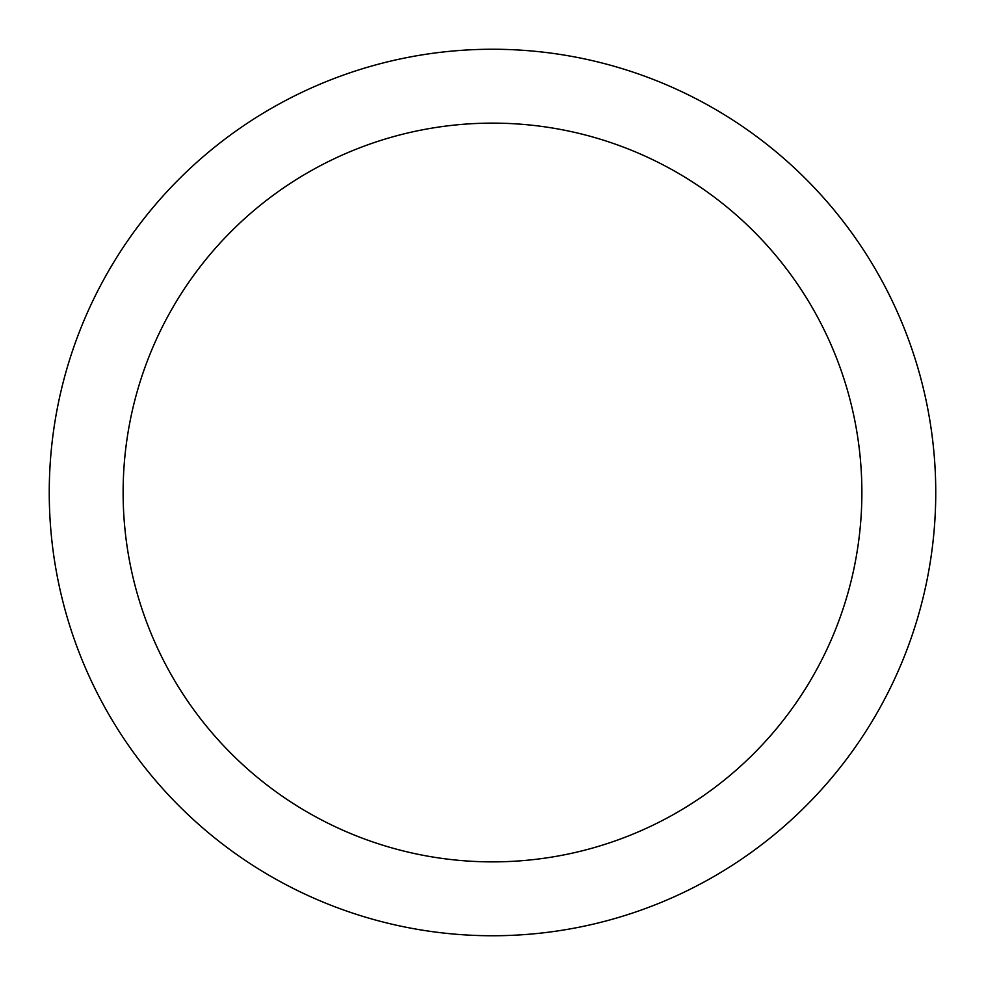 <?xml version="1.0" encoding="UTF-8"?>
<svg xmlns="http://www.w3.org/2000/svg" width="985" height="985" viewBox="0 0 985 985"><rect width="100%" height="100%" fill="white"/><g stroke="black" fill="none" stroke-linecap="round" stroke-linejoin="round"><path stroke-width="1.48" d="M492.5 935.75A443.25 443.25 0 0 1 49.25 492.5A443.25 443.25 0 0 1 492.5 49.25A443.25 443.25 0 0 1 935.75 492.5A443.25 443.25 0 0 1 492.5 935.75M492.5 123.125A369.375 369.375 0 0 1 861.875 492.5A369.375 369.375 0 0 1 492.5 861.875A369.375 369.375 0 0 1 123.125 492.5A369.375 369.375 0 0 1 492.5 123.125"/></g></svg>
